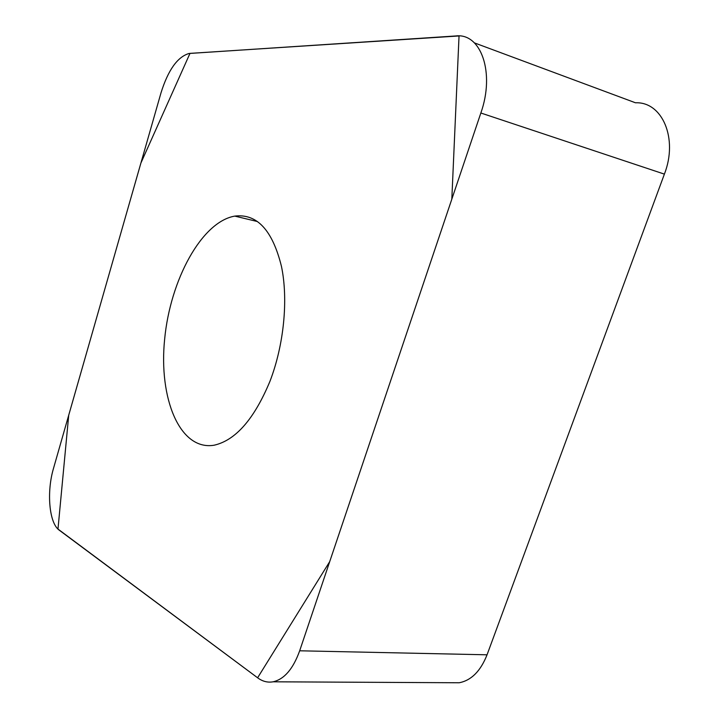 <?xml version="1.0" encoding="UTF-8"?>
<svg xmlns="http://www.w3.org/2000/svg" width="719" height="719" viewBox="0 0 719 719"><rect width="100%" height="100%" fill="white"/><g stroke="black" fill="none" stroke-linecap="round" stroke-linejoin="round"><path stroke-width="1.08" d="M474.423 42.888L635.488 102.79C662.262 101.532 678.323 138.56 664.392 174.124L487.051 654.802C480.589 671.115 471.296 680.444 459.18 682.762L451.577 682.726M59.264 530.191L257.69 677.855C262.552 681.45 267.693 682.762 273.121 681.801C284.302 679.23 293.154 668.886 299.67 650.794L480.849 113.009C495.157 72.763 481.02 32.795 455.801 35.959L189.016 53.485C177.485 56.918 168.156 70.022 161.011 92.805L53.53 468.285C46.456 491.931 49.099 523.216 59.264 530.191M281.462 266.407C272.492 230.161 256.926 213.399 234.78 216.104C201.563 221.794 170.205 280.095 164.642 339.224C158.548 398.398 179.795 450.849 214.037 445.232C235.58 440.388 254.22 419.078 269.958 381.304C283.96 344.958 288.391 299.535 281.462 266.407M189.987 53.377L140.897 163.06L68.718 415.214L57.978 529.067L257.609 677.792L329.697 561.656L451.82 199.154L459.037 35.95L189.987 53.377M664.392 174.124L480.849 113.009M299.67 650.794L487.051 654.802M459.18 682.762L273.121 681.801M257.366 221.524L234.78 216.104"/></g></svg>
